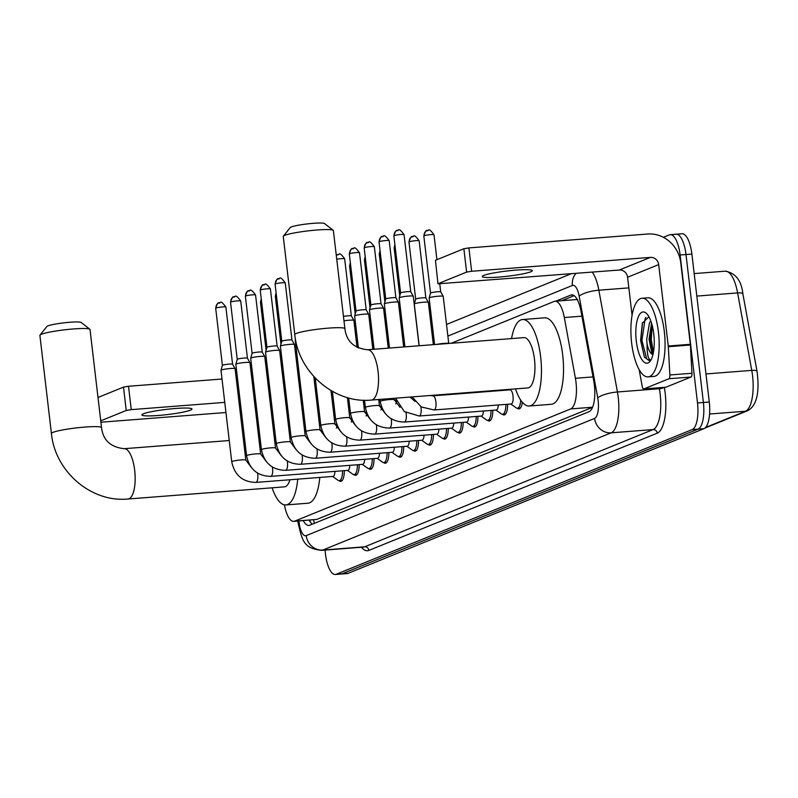 <?xml version="1.0" encoding="UTF-8"?>
<svg xmlns="http://www.w3.org/2000/svg" width="798" height="798" viewBox="0 0 798 798"><rect width="100%" height="100%" fill="white"/><g stroke="black" fill="none" stroke-linecap="round" stroke-linejoin="round"><path stroke-width="1.2" d="M500.785 390.561A12.618 4.439 85.6 0 1 501.553 389.963M502.74 389.873A12.618 4.439 85.6 0 1 503.588 390.342M577.592 299.509L576.246 299.719M284.437 504.845A23.651 8.319 -94.4 0 0 293.754 521.363L316.786 519.418L592.555 407.319M293.754 521.363A23.651 8.319 -94.4 0 0 294.661 521.144L570.71 408.925A23.651 8.319 -94.4 0 0 575.408 378.282L564.316 317.524A23.651 8.319 -94.4 0 0 555.039 301.225A23.651 8.319 -94.4 0 0 554.121 301.445L451.239 343.26M331.679 391.868L331.18 392.067M316.836 397.903L316.327 398.112M301.983 403.938L301.484 404.147M287.14 409.973L286.632 410.182M434.541 395.17A12.618 4.439 85.6 0 1 434.312 395.718M344.307 470.66A12.618 4.439 85.6 0 1 340.756 481.354A12.618 4.439 85.6 0 1 339.16 480.685M359.16 464.626A12.618 4.439 85.6 0 1 355.609 475.319A12.618 4.439 85.6 0 1 354.003 474.65M374.013 458.581A12.618 4.439 85.6 0 1 370.462 469.284A12.618 4.439 85.6 0 1 368.856 468.616M388.855 452.546A12.618 4.439 85.6 0 1 385.304 463.239A12.618 4.439 85.6 0 1 383.698 462.571M403.708 446.511A12.618 4.439 85.6 0 1 400.157 457.204A12.618 4.439 85.6 0 1 398.551 456.536M418.551 440.476A12.618 4.439 85.6 0 1 415 451.169A12.618 4.439 85.6 0 1 413.404 450.501M433.404 434.441A12.618 4.439 85.6 0 1 429.853 445.134A12.618 4.439 85.6 0 1 428.247 444.466M448.247 428.406A12.618 4.439 85.6 0 1 444.695 439.1A12.618 4.439 85.6 0 1 443.099 438.431M463.099 422.371A12.618 4.439 85.6 0 1 459.548 433.065A12.618 4.439 85.6 0 1 457.942 432.396M477.942 416.337A12.618 4.439 85.6 0 1 474.391 427.03A12.618 4.439 85.6 0 1 472.795 426.361M492.795 410.302A12.618 4.439 85.6 0 1 489.244 420.995A12.618 4.439 85.6 0 1 487.638 420.327M507.638 404.257A12.618 4.439 85.6 0 1 504.087 414.96A12.618 4.439 85.6 0 1 502.491 414.292M522.301 402.212A12.618 4.439 85.6 0 1 518.939 408.915A12.618 4.439 85.6 0 1 517.333 408.247M303.27 520.625A23.651 8.319 -94.4 0 0 308.876 525.433A23.651 8.319 -94.4 0 0 309.784 525.214L589.064 411.678A23.651 8.319 -94.4 0 0 593.762 381.045L580.994 311.17A23.651 8.319 -94.4 0 0 571.717 294.871A23.651 8.319 -94.4 0 0 570.809 295.09L555.877 301.155M312.317 524.176A23.651 8.319 85.6 0 1 309.155 520.166M663.387 237.315L669.332 234.901A23.651 8.319 85.6 0 1 670.24 234.682A23.651 8.319 85.6 0 1 680.115 254.991L697.502 402.94A23.651 8.319 85.6 0 1 692.205 429.573L336.267 574.261A23.651 8.319 85.6 0 1 335.36 574.48A23.651 8.319 85.6 0 1 325.484 554.171L325.005 550.081M675.218 234.442A23.651 8.319 85.6 0 1 676.135 234.223L682.021 233.764A23.651 8.319 85.6 0 1 691.886 254.073L709.272 402.032A23.651 8.319 85.6 0 1 703.976 428.656L348.048 573.353L342.152 573.802A23.651 8.319 85.6 0 1 341.245 574.021A23.651 8.319 85.6 0 0 342.152 573.802L698.09 429.115L342.152 573.802L336.267 574.261M709.272 402.032L703.387 402.491A23.651 8.319 85.6 0 1 698.09 429.115A23.651 8.319 85.6 0 0 703.387 402.491L686.001 254.532L703.387 402.491L697.502 402.94M676.135 234.223A23.651 8.319 85.6 0 1 686.001 254.532A23.651 8.319 85.6 0 0 676.135 234.223L670.24 234.682M561.762 300.696L574.161 295.659M348.048 573.353A23.651 8.319 85.6 0 1 347.13 573.572L335.36 574.48M143.371 413.813A25.227 2.633 173.3 0 0 141.854 414.92A25.227 2.633 173.3 0 0 162.712 415.08A25.227 2.633 173.3 0 0 190.453 410.152A25.227 2.633 173.3 0 0 191.969 409.035A25.227 2.633 173.3 0 0 171.111 408.875A25.227 2.633 173.3 0 0 143.371 413.813M123.49 387.11L128.508 386.272L131.251 409.633L126.234 410.471L123.49 387.11L97.994 397.474M252.846 376.626L251.589 376.716M237.435 377.823L236.168 377.913M222.014 379.02L128.508 386.272M126.234 410.471L100.738 420.835M100.907 422.222L225.944 412.506M240.108 411.409L241.365 411.309M255.52 410.212L256.786 410.112M131.251 409.633L224.757 402.382M238.921 401.274L240.178 401.185M254.333 400.077L255.589 399.988M40.01 335.09L46.892 326.472A17.347 1.805 -6.7 0 1 47.85 325.903A17.347 1.805 -6.7 0 1 66.035 322.611A17.347 1.805 -6.7 0 1 81.147 322.452L89.845 329.235A25.227 2.633 173.3 0 0 67.86 329.464A25.227 2.633 173.3 0 0 41.416 334.262A25.227 2.633 173.3 0 0 40.01 335.09A25.227 2.633 173.3 0 0 39.9 335.379L51.421 433.494A25.227 2.633 -6.7 0 1 52.937 432.376A25.227 2.633 -6.7 0 1 80.688 427.449A25.227 2.633 -6.7 0 1 101.536 427.608L90.014 329.494A25.227 2.633 173.3 0 0 89.845 329.235M229.235 440.536L124.159 448.695A25.227 8.878 -94.4 0 1 134.692 470.361A25.227 8.878 -94.4 0 1 129.037 498.76A25.227 8.878 -94.4 0 1 128.069 498.999L284.487 486.85A25.227 8.878 -94.4 0 0 289.953 479.758M297.714 479.159A43.361 15.252 85.6 0 1 285.893 504.935A43.361 15.252 85.6 0 1 272.118 487.817M319.789 477.443A43.361 15.252 85.6 0 1 307.958 503.219L285.893 504.935M272.667 423.678A43.361 15.252 85.6 0 1 273.744 422.042M283.37 236.158L290.253 227.54A17.347 1.805 -6.7 0 1 291.22 226.971A17.347 1.805 -6.7 0 1 309.395 223.679A17.347 1.805 -6.7 0 1 324.507 223.52L333.205 230.303A25.227 2.633 173.3 0 0 311.22 230.532A25.227 2.633 173.3 0 0 284.776 235.33A25.227 2.633 173.3 0 0 283.37 236.158A25.227 2.633 173.3 0 0 283.26 236.447L294.791 334.561A25.227 2.633 -6.7 0 1 296.297 333.454A25.227 2.633 -6.7 0 1 324.048 328.517A25.227 2.633 -6.7 0 1 344.896 328.676L333.374 230.562A25.227 2.633 173.3 0 0 333.205 230.303M367.519 349.763A25.227 8.878 -94.4 0 1 378.053 371.429A25.227 8.878 -94.4 0 1 372.407 399.838A25.227 8.878 -94.4 0 1 371.429 400.067L527.847 387.928A25.227 8.878 -94.4 0 0 534.47 359.29A25.227 8.878 -94.4 0 0 523.937 337.624L367.519 349.763C353.953 348.257 346.402 341.235 344.896 328.676M511.568 338.581A43.361 15.252 85.6 0 1 522.54 319.539A43.361 15.252 85.6 0 1 540.635 356.776A43.361 15.252 85.6 0 1 529.254 406.002A43.361 15.252 85.6 0 1 515.478 388.885M522.54 319.539L544.605 317.823A43.361 15.252 85.6 0 1 562.71 355.06A43.361 15.252 85.6 0 1 551.318 404.287L529.254 406.002M334.961 471.379A7.092 2.494 85.6 0 1 332.975 476.416L255.869 482.411A7.092 2.494 85.6 0 0 256.298 482.271A7.092 2.494 85.6 0 0 257.734 474.351A7.092 2.494 85.6 0 0 257.545 473.094M342.561 470.79A11.83 4.16 85.6 0 1 339.23 480.675A11.83 4.16 85.6 0 1 338.023 480.296L332.616 476.446M245.824 460.077A7.092 0.738 -6.7 0 0 240.178 460.007A7.092 0.738 -6.7 0 0 232.318 461.354A7.092 0.738 -6.7 0 0 232.158 461.414A7.092 0.738 -6.7 0 0 231.729 461.733L220.986 370.312A7.092 0.738 -6.7 0 1 220.996 370.282A7.092 0.738 -6.7 0 1 221.415 369.993A7.092 0.738 -6.7 0 1 230.452 368.506A7.092 0.738 -6.7 0 1 235.071 368.626A7.092 0.738 -6.7 0 1 235.081 368.656L245.824 460.077L251.599 467.778M220.178 302.592A5.127 4.768 67.9 0 0 215.989 308.028A5.127 0.539 -6.7 0 0 215.689 308.247L222.403 365.394A5.127 0.539 -6.7 0 1 222.403 365.384A5.127 0.539 -6.7 0 1 222.702 365.185A5.127 0.539 -6.7 0 1 229.235 364.097A5.127 0.539 -6.7 0 1 232.567 364.187A5.127 0.539 -6.7 0 1 232.577 364.217M349.813 465.344A7.092 2.494 85.6 0 1 347.828 470.381L270.721 476.376A7.092 2.494 85.6 0 0 271.14 476.226A7.092 2.494 85.6 0 0 272.577 468.316A7.092 2.494 85.6 0 0 272.387 467.059M357.404 464.755A11.83 4.16 85.6 0 1 354.073 474.64A11.83 4.16 85.6 0 1 352.866 474.251L347.469 470.411M260.677 454.042A7.092 0.738 -6.7 0 0 255.021 453.972A7.092 0.738 -6.7 0 0 247.171 455.319A7.092 0.738 -6.7 0 0 247.001 455.379A7.092 0.738 -6.7 0 0 246.582 455.698L235.839 364.277A7.092 0.738 -6.7 0 1 235.839 364.237A7.092 0.738 -6.7 0 1 236.268 363.958A7.092 0.738 -6.7 0 1 245.295 362.462A7.092 0.738 -6.7 0 1 249.924 362.591A7.092 0.738 -6.7 0 1 249.934 362.621L260.677 454.042L266.452 461.743M235.031 296.557A5.127 4.768 67.9 0 0 230.841 301.993A5.127 0.539 -6.7 0 0 230.532 302.213L237.245 359.359A5.127 0.539 -6.7 0 1 237.245 359.349A5.127 0.539 -6.7 0 1 237.555 359.15A5.127 0.539 -6.7 0 1 244.078 358.063A5.127 0.539 -6.7 0 1 247.42 358.152A5.127 0.539 -6.7 0 1 247.43 358.172L249.924 362.591M364.656 459.309A7.092 2.494 85.6 0 1 362.671 464.346L285.564 470.331A7.092 2.494 85.6 0 0 285.993 470.192A7.092 2.494 85.6 0 0 287.43 462.281A7.092 2.494 85.6 0 0 287.24 461.025M372.257 458.72A11.83 4.16 85.6 0 1 368.925 468.606A11.83 4.16 85.6 0 1 367.718 468.217L362.312 464.376M275.519 448.007A7.092 0.738 -6.7 0 0 269.874 447.937A7.092 0.738 -6.7 0 0 262.013 449.284A7.092 0.738 -6.7 0 0 261.854 449.344A7.092 0.738 -6.7 0 0 261.425 449.663L250.692 358.242A7.092 0.738 -6.7 0 1 250.692 358.202A7.092 0.738 -6.7 0 1 251.111 357.923A7.092 0.738 -6.7 0 1 260.148 356.427A7.092 0.738 -6.7 0 1 264.766 356.556A7.092 0.738 -6.7 0 1 264.776 356.586L275.519 448.007L281.295 455.708M245.684 295.948A5.127 0.539 -6.7 0 0 245.385 296.178L252.098 353.324A5.127 0.539 -6.7 0 1 252.098 353.315A5.127 0.539 -6.7 0 1 252.407 353.105A5.127 0.539 -6.7 0 1 258.931 352.028A5.127 0.539 -6.7 0 1 262.263 352.118A5.127 0.539 -6.7 0 1 262.273 352.137L255.56 294.981C248.976 286.033 250.552 292.238 248.537 290.831A5.127 4.768 67.9 0 0 245.684 295.948A5.127 0.539 -6.7 0 1 251.32 294.951A5.127 0.539 -6.7 0 1 255.56 294.981M379.509 453.274A7.092 2.494 85.6 0 1 377.524 458.311L300.417 464.296A7.092 2.494 85.6 0 0 300.836 464.157A7.092 2.494 85.6 0 0 302.282 456.247A7.092 2.494 85.6 0 0 302.093 454.99M387.1 452.685A11.83 4.16 85.6 0 1 383.768 462.571A11.83 4.16 85.6 0 1 382.571 462.182L377.165 458.341M290.372 441.962A7.092 0.738 -6.7 0 0 284.726 441.902A7.092 0.738 -6.7 0 0 276.866 443.249A7.092 0.738 -6.7 0 0 276.697 443.309A7.092 0.738 -6.7 0 0 276.278 443.618L265.534 352.207A7.092 0.738 -6.7 0 1 265.534 352.167A7.092 0.738 -6.7 0 1 265.963 351.888A7.092 0.738 -6.7 0 1 274.991 350.392A7.092 0.738 -6.7 0 1 279.619 350.512A7.092 0.738 -6.7 0 1 279.629 350.551L290.372 441.962L296.148 449.673M264.727 284.487A5.127 4.768 67.9 0 0 260.537 289.913A5.127 0.539 -6.7 0 0 260.228 290.143L266.941 347.29A5.127 0.539 -6.7 0 1 266.951 347.28A5.127 0.539 -6.7 0 1 267.25 347.07A5.127 0.539 -6.7 0 1 273.774 345.993A5.127 0.539 -6.7 0 1 277.115 346.083A5.127 0.539 -6.7 0 1 277.125 346.103L279.619 350.512M394.352 447.239A7.092 2.494 85.6 0 1 392.367 452.276L315.26 458.261A7.092 2.494 85.6 0 0 315.689 458.122A7.092 2.494 85.6 0 0 317.125 450.212A7.092 2.494 85.6 0 0 316.936 448.955M401.953 446.651A11.83 4.16 85.6 0 1 398.621 456.536A11.83 4.16 85.6 0 1 397.414 456.147L392.008 452.306M305.215 435.927A7.092 0.738 -6.7 0 0 299.569 435.868A7.092 0.738 -6.7 0 0 291.709 437.214A7.092 0.738 -6.7 0 0 291.549 437.274A7.092 0.738 -6.7 0 0 291.12 437.583L280.387 346.162A7.092 0.738 -6.7 0 1 280.387 346.132A7.092 0.738 -6.7 0 1 280.806 345.853A7.092 0.738 -6.7 0 1 289.844 344.357A7.092 0.738 -6.7 0 1 294.472 344.477A7.092 0.738 -6.7 0 1 294.482 344.507L305.215 435.927L310.991 443.638M279.569 278.452A5.127 4.768 67.9 0 0 275.39 283.879A5.127 0.539 -6.7 0 0 275.081 284.108L281.794 341.255A5.127 0.539 -6.7 0 1 281.794 341.245A5.127 0.539 -6.7 0 1 282.103 341.035A5.127 0.539 -6.7 0 1 288.627 339.958A5.127 0.539 -6.7 0 1 291.968 340.048A5.127 0.539 -6.7 0 1 291.968 340.068L294.472 344.477M409.204 441.204A7.092 2.494 85.6 0 1 407.219 446.242L330.113 452.227A7.092 2.494 85.6 0 0 330.532 452.087A7.092 2.494 85.6 0 0 331.978 444.177A7.092 2.494 85.6 0 0 331.788 442.92M416.795 440.616A11.83 4.16 85.6 0 1 413.474 450.501A11.83 4.16 85.6 0 1 412.267 450.112L406.86 446.272M313.794 376.496L320.068 429.893A7.092 0.738 -6.7 0 0 314.422 429.833A7.092 0.738 -6.7 0 0 306.562 431.169A7.092 0.738 -6.7 0 0 306.392 431.239A7.092 0.738 -6.7 0 0 305.973 431.548L295.23 340.128A7.092 0.738 -6.7 0 1 295.24 340.098A7.092 0.738 -6.7 0 1 295.599 339.838M424.047 435.169A7.092 2.494 85.6 0 1 422.062 440.207L344.955 446.192A7.092 2.494 85.6 0 0 345.384 446.052A7.092 2.494 85.6 0 0 346.821 438.142A7.092 2.494 85.6 0 0 346.631 436.875M431.648 434.581A11.83 4.16 85.6 0 1 428.317 444.466A11.83 4.16 85.6 0 1 427.11 444.077L421.703 440.237M438.9 429.134A7.092 2.494 85.6 0 1 436.915 434.172L359.808 440.157A7.092 2.494 85.6 0 0 360.237 440.017A7.092 2.494 85.6 0 0 361.674 432.097A7.092 2.494 85.6 0 0 361.484 430.84M446.501 428.546A11.83 4.16 85.6 0 1 443.169 438.431A11.83 4.16 85.6 0 1 441.962 438.042L436.556 434.192M453.753 423.1A7.092 2.494 85.6 0 1 451.758 428.137L374.661 434.122A7.092 2.494 85.6 0 0 375.08 433.982A7.092 2.494 85.6 0 0 376.516 426.062A7.092 2.494 85.6 0 0 376.327 424.805M461.344 422.501A11.83 4.16 85.6 0 1 458.012 432.396A11.83 4.16 85.6 0 1 456.805 432.007L451.409 428.157M343.978 320.846A7.092 0.738 -6.7 0 1 349.235 320.217A7.092 0.738 -6.7 0 1 353.863 320.337A7.092 0.738 -6.7 0 1 353.873 320.367L357.035 347.329M343.459 316.397A5.127 0.539 -6.7 0 1 348.018 315.818A5.127 0.539 -6.7 0 1 351.359 315.898A5.127 0.539 -6.7 0 1 351.359 315.928L353.863 320.337M468.596 417.055A7.092 2.494 85.6 0 1 466.611 422.092L389.504 428.087A7.092 2.494 85.6 0 0 389.933 427.947A7.092 2.494 85.6 0 0 391.369 420.027A7.092 2.494 85.6 0 0 391.18 418.77M476.197 416.466A11.83 4.16 85.6 0 1 472.865 426.351A11.83 4.16 85.6 0 1 471.658 425.972L466.251 422.122M358.392 348.018L354.621 315.988A7.092 0.738 -6.7 0 1 354.631 315.958A7.092 0.738 -6.7 0 1 355.05 315.669A7.092 0.738 -6.7 0 1 364.088 314.183A7.092 0.738 -6.7 0 1 368.706 314.302A7.092 0.738 -6.7 0 1 368.716 314.332L372.836 349.354M354.631 315.958L356.038 311.06A5.127 0.539 -6.7 0 1 356.038 311.06A5.127 0.539 -6.7 0 1 356.337 310.861A5.127 0.539 -6.7 0 1 362.861 309.774A5.127 0.539 -6.7 0 1 366.202 309.863A5.127 0.539 -6.7 0 1 366.212 309.893L359.499 252.737C352.916 243.779 354.492 249.983 352.477 248.587A5.127 4.768 67.9 0 0 349.624 253.704A5.127 0.539 -6.7 0 1 355.26 252.697A5.127 0.539 -6.7 0 1 359.499 252.737M483.448 411.02A7.092 2.494 85.6 0 1 481.463 416.057L404.357 422.052A7.092 2.494 85.6 0 0 404.776 421.903A7.092 2.494 85.6 0 0 406.212 413.992A7.092 2.494 85.6 0 0 406.022 412.736M491.039 410.431A11.83 4.16 85.6 0 1 487.708 420.317A11.83 4.16 85.6 0 1 486.501 419.928L481.104 416.087M374.092 349.255L369.474 309.953A7.092 0.738 -6.7 0 1 369.474 309.913A7.092 0.738 -6.7 0 1 369.903 309.634A7.092 0.738 -6.7 0 1 378.93 308.138A7.092 0.738 -6.7 0 1 383.559 308.267A7.092 0.738 -6.7 0 1 383.569 308.297L388.247 348.157M368.666 242.233A5.127 4.768 67.9 0 0 364.477 247.669A5.127 0.539 -6.7 0 0 364.167 247.889L370.88 305.036A5.127 0.539 -6.7 0 1 370.88 305.026A5.127 0.539 -6.7 0 1 371.19 304.826A5.127 0.539 -6.7 0 1 377.713 303.739A5.127 0.539 -6.7 0 1 381.055 303.829A5.127 0.539 -6.7 0 1 381.065 303.848L383.559 308.267M498.291 404.985A7.092 2.494 85.6 0 1 496.306 410.022L419.199 416.007A7.092 2.494 85.6 0 0 419.628 415.868A7.092 2.494 85.6 0 0 421.065 407.958A7.092 2.494 85.6 0 0 420.875 406.701M505.892 404.396A11.83 4.16 85.6 0 1 502.56 414.282A11.83 4.16 85.6 0 1 501.353 413.893L495.947 410.052M389.504 348.058L384.327 303.918A7.092 0.738 -6.7 0 1 384.327 303.878A7.092 0.738 -6.7 0 1 384.746 303.599A7.092 0.738 -6.7 0 1 393.783 302.103A7.092 0.738 -6.7 0 1 398.401 302.223A7.092 0.738 -6.7 0 1 398.411 302.262L403.668 346.96M383.509 236.198A5.127 4.768 67.9 0 0 379.319 241.624A5.127 0.539 -6.7 0 0 379.02 241.854L385.733 299.001A5.127 0.539 -6.7 0 1 385.733 298.991A5.127 0.539 -6.7 0 1 386.033 298.781A5.127 0.539 -6.7 0 1 392.566 297.704A5.127 0.539 -6.7 0 1 395.898 297.794A5.127 0.539 -6.7 0 1 395.908 297.814L398.401 302.223M432.955 395.828L510.052 389.843A7.092 2.494 85.6 0 1 513.014 395.938A7.092 2.494 85.6 0 1 511.159 403.988L434.052 409.973A7.092 2.494 85.6 0 0 434.471 409.833A7.092 2.494 85.6 0 0 435.917 401.923A7.092 2.494 85.6 0 0 432.955 395.828L430.222 395.499M520.705 400.097A11.83 4.16 85.6 0 1 517.403 408.247A11.83 4.16 85.6 0 1 516.196 407.858L510.8 404.017M404.925 346.861L399.17 297.873A7.092 0.738 -6.7 0 1 399.17 297.844A7.092 0.738 -6.7 0 1 399.599 297.564A7.092 0.738 -6.7 0 1 408.626 296.068A7.092 0.738 -6.7 0 1 413.254 296.188A7.092 0.738 -6.7 0 1 413.264 296.228L419.08 345.763M398.362 230.163A5.127 4.768 67.9 0 0 394.172 235.59A5.127 0.539 -6.7 0 0 393.863 235.819L400.576 292.966A5.127 0.539 -6.7 0 1 400.576 292.956A5.127 0.539 -6.7 0 1 400.885 292.746A5.127 0.539 -6.7 0 1 407.409 291.669A5.127 0.539 -6.7 0 1 410.751 291.759A5.127 0.539 -6.7 0 1 410.761 291.779L413.254 296.188M337.105 425.294A7.092 2.494 85.6 0 1 336.417 428.037M272.447 411.04A7.092 0.738 -6.7 0 0 271.928 411.199A7.092 0.738 -6.7 0 0 271.33 411.578L265.794 364.387A7.092 0.738 -6.7 0 1 265.794 364.357A7.092 0.738 -6.7 0 1 266.901 363.848M351.958 419.249A7.092 2.494 85.6 0 1 351.27 422.002M287.3 405.005A7.092 0.738 -6.7 0 0 286.771 405.165A7.092 0.738 -6.7 0 0 286.183 405.544L280.637 358.352A7.092 0.738 -6.7 0 1 280.647 358.322A7.092 0.738 -6.7 0 1 281.754 357.813M366.801 413.214A7.092 2.494 85.6 0 1 366.122 415.967M302.143 398.97A7.092 0.738 -6.7 0 0 301.624 399.13A7.092 0.738 -6.7 0 0 301.026 399.509L295.489 352.317A7.092 0.738 -6.7 0 1 295.489 352.287A7.092 0.738 -6.7 0 1 296.597 351.778M381.653 407.18A7.092 2.494 85.6 0 1 380.965 409.923M396.496 401.145A7.092 2.494 85.6 0 1 395.818 403.888M410.98 396.995A7.092 2.494 85.6 0 1 410.661 397.853M432.576 395.319A11.83 4.16 85.6 0 1 432.297 395.848M357.135 347.379L354.881 328.178A7.092 0.738 -6.7 0 1 354.881 328.138A7.092 0.738 -6.7 0 1 355.998 327.629M372.925 349.344L369.723 322.143A7.092 0.738 -6.7 0 1 369.733 322.103A7.092 0.738 -6.7 0 1 370.841 321.594M388.247 348.147L384.576 316.098A7.092 0.738 -6.7 0 1 384.576 316.068A7.092 0.738 -6.7 0 1 385.693 315.559M403.758 346.95L399.429 310.063A7.092 0.738 -6.7 0 1 399.429 310.033A7.092 0.738 -6.7 0 1 400.536 309.524M419.179 345.753L414.272 304.028A7.092 0.738 -6.7 0 1 414.272 303.998A7.092 0.738 -6.7 0 1 423.728 302.223A7.092 0.738 -6.7 0 1 428.356 302.342A7.092 0.738 -6.7 0 1 428.366 302.372L433.334 344.656M415.678 299.13A5.127 0.539 -6.7 0 1 415.688 299.1A5.127 0.539 -6.7 0 1 415.987 298.901A5.127 0.539 -6.7 0 1 422.511 297.824A5.127 0.539 -6.7 0 1 425.853 297.913A5.127 0.539 -6.7 0 1 425.863 297.933M434.591 344.556L429.125 297.993A7.092 0.738 -6.7 0 1 429.125 297.963A7.092 0.738 -6.7 0 1 438.581 296.188A7.092 0.738 -6.7 0 1 443.209 296.307A7.092 0.738 -6.7 0 1 443.219 296.337L448.745 343.459A7.092 0.738 -6.7 0 0 444.127 343.379A7.092 0.738 -6.7 0 0 436.845 344.387M430.531 293.095A5.127 0.539 -6.7 0 1 430.531 293.066A5.127 0.539 -6.7 0 1 430.84 292.866A5.127 0.539 -6.7 0 1 437.364 291.789A5.127 0.539 -6.7 0 1 440.705 291.878A5.127 0.539 -6.7 0 1 440.705 291.898M483.758 275.44A25.227 2.633 173.3 0 0 482.241 276.557A25.227 2.633 173.3 0 0 503.089 276.707A25.227 2.633 173.3 0 0 530.84 271.779A25.227 2.633 173.3 0 0 532.356 270.662A25.227 2.633 173.3 0 0 511.498 270.512A25.227 2.633 173.3 0 0 483.758 275.44M668.943 378.741A3.94 1.387 -94.4 0 0 669.881 374.98L668.315 346.711A3.94 1.387 -94.4 0 0 668.255 346.023L690.33 344.307A3.94 1.387 85.6 0 1 690.39 344.995L691.956 373.274A3.94 1.387 85.6 0 1 691.008 377.025L668.943 378.741L643.876 388.925L665.951 387.21A3.94 1.387 85.6 0 1 665.801 387.249A3.94 1.387 85.6 0 1 665.642 387.239M691.008 377.025L665.951 387.21M690.33 344.307L680.764 262.891A31.531 29.336 67.9 0 0 647.677 234.023L468.895 247.909L471.638 271.27L650.42 257.385A7.88 7.332 -112.1 0 1 658.689 264.597L668.255 346.023M437.972 283.819L435.459 260.288L437.972 283.819L619.328 270.023A7.88 7.332 -112.1 0 1 627.597 277.235L632.066 315.26M471.638 271.27L466.621 272.098L463.867 248.737L435.459 260.288M463.867 248.737L468.895 247.909M466.621 272.098L438.202 283.649M639.138 369.574L642.181 386.242A3.94 1.387 -94.4 0 0 643.727 388.965A3.94 1.387 -94.4 0 0 643.876 388.925M658.44 332.118A39.421 13.865 85.6 0 1 648.086 376.865A39.421 13.865 85.6 0 1 631.637 343.01A39.421 13.865 85.6 0 1 641.981 298.262A39.421 13.865 85.6 0 1 658.44 332.118M641.981 298.262L647.866 297.814A39.421 13.865 85.6 0 1 664.325 331.659A39.421 13.865 85.6 0 1 653.971 376.407L648.086 376.865M636.295 341.115A25.696 9.047 85.6 0 1 646.58 313.554A25.696 9.047 85.6 0 1 653.771 334.013A25.696 9.047 85.6 0 1 650.27 361.045A25.696 9.047 85.6 0 1 636.295 341.115M648.914 316.756L642.33 323.23L640.595 340.407L644.465 357.255L649.133 360.556L650.879 359.858C648.315 360.068 647.038 354.731 647.058 343.848A17.815 6.264 85.6 0 0 652.954 354.671M651.567 323.21L649.043 339.25L651.637 352.287L653.063 354.222M650.769 320.856L649.502 322.831L646.699 339.429L647.058 343.848M642.56 322.542L640.774 340.497L644.465 357.255M651.457 323.469L650.121 339.768L652.624 353.783M652.175 325.365L651.288 339.679L653.412 352.546M645.901 317.345L645.113 318.801L641.941 340.407L646.669 358.801L649.323 360.536M313.614 519.817A23.651 22.005 67.9 0 0 314.392 523.338M316.786 519.418L294.661 521.144M581.902 316.158L564.316 317.524M593.004 376.915L575.408 378.282M592.595 407.219L570.71 408.925M298.911 520.954A15.77 5.546 -94.4 0 0 299.041 522.231A15.77 5.546 -94.4 0 0 306.233 535.628L594.62 418.391A15.77 5.546 -94.4 0 0 598.151 400.646A15.77 5.546 -94.4 0 0 597.752 397.973L579.168 296.198A15.77 5.546 -94.4 0 0 572.375 285.475L447.887 336.078M592.246 272.128A31.531 11.092 85.6 0 1 598.839 290.203L617.433 391.978A31.531 11.092 85.6 0 1 618.231 397.324A31.531 11.092 85.6 0 1 611.168 432.825L322.781 550.061A31.531 11.092 85.6 0 1 321.564 550.351L363.499 547.099A31.531 11.092 -94.4 0 0 364.716 546.8L653.103 429.573A31.531 11.092 -94.4 0 0 660.165 394.062A31.531 11.092 -94.4 0 0 659.367 388.726L659.198 387.758M664.315 387.359A35.481 12.479 85.6 0 1 657.243 433.174L368.856 550.411A3.94 3.671 67.9 0 0 364.716 546.8L322.781 550.061A15.77 14.663 -112.1 0 1 306.233 535.628M664.106 387.379A3.94 1.037 -10.4 0 1 659.367 388.726L617.433 391.978A15.77 4.17 169.6 0 0 597.752 397.973M368.856 550.411A35.481 12.479 85.6 0 1 361.474 547.248M692.205 429.573L703.976 428.656M680.115 254.991L691.886 254.073M594.62 418.391A15.77 14.663 -112.1 0 0 611.168 432.825L653.103 429.573A3.94 3.671 67.9 0 1 657.243 433.174M579.168 296.198A15.77 4.17 169.6 0 1 598.839 290.203L628.854 287.879M434.252 341.624L433.035 342.123M572.375 285.475A15.77 14.663 -112.1 0 1 576.006 273.385M572.655 294.941L570.809 295.09M757.043 371.579A7.88 2.085 169.6 0 0 757.043 371.389A7.88 2.085 169.6 0 0 751.766 370.382L737.611 292.916A31.531 11.092 -94.4 0 0 725.252 271.18C735.576 272.996 741.462 280.577 742.888 293.923A7.88 2.085 169.6 0 0 737.611 292.916L696.824 296.088M742.888 294.113A7.88 2.085 169.6 0 0 742.888 293.923L757.043 371.389C759.806 392.816 756.644 405.933 747.556 410.751A7.88 7.332 -112.1 0 1 745.502 411.229A31.531 11.092 -94.4 0 0 751.766 370.382L705.971 373.943M705.602 427.459L745.502 411.229L709.572 414.022M215.989 308.028A5.127 0.539 -6.7 0 1 221.625 307.021A5.127 0.539 -6.7 0 1 225.864 307.06L232.577 364.197L235.071 368.626M230.841 301.993A5.127 0.539 -6.7 0 1 236.477 300.986A5.127 0.539 -6.7 0 1 240.717 301.016L247.43 358.162M249.874 290.522A5.127 4.768 67.9 0 0 248.537 290.831C247.819 290.123 246.762 291.908 245.385 296.178M260.537 289.913A5.127 0.539 -6.7 0 1 266.173 288.916A5.127 0.539 -6.7 0 1 270.412 288.946L277.125 346.093M275.39 283.879A5.127 0.539 -6.7 0 1 281.026 282.881A5.127 0.539 -6.7 0 1 285.255 282.911L291.968 340.058M344.955 446.192C331.659 445.833 323.609 438.94 320.816 425.514A7.092 0.738 -6.7 0 1 321.245 425.204A7.092 0.738 -6.7 0 1 321.414 425.135A7.092 0.738 -6.7 0 1 329.265 423.798A7.092 0.738 -6.7 0 1 334.911 423.858L331 390.551M359.808 440.157C346.502 439.798 338.462 432.905 335.669 419.479A7.092 0.738 -6.7 0 1 336.098 419.159A7.092 0.738 -6.7 0 1 336.257 419.1A7.092 0.738 -6.7 0 1 344.118 417.753A7.092 0.738 -6.7 0 1 349.763 417.823L347.389 397.604M338.97 254.303A5.127 4.768 67.9 0 0 336.297 255.46M374.661 434.122C361.354 433.763 353.305 426.87 350.512 413.444A7.092 0.738 -6.7 0 1 350.94 413.125A7.092 0.738 -6.7 0 1 351.11 413.065A7.092 0.738 -6.7 0 1 358.96 411.718A7.092 0.738 -6.7 0 1 364.606 411.788L363.25 400.207M336.746 259.24A5.127 0.539 -6.7 0 1 341.933 258.612A5.127 0.539 -6.7 0 1 344.646 258.771L351.359 315.908M353.813 248.268A5.127 4.768 67.9 0 0 352.477 248.587C351.758 247.869 350.701 249.654 349.315 253.924A5.127 0.539 -6.7 0 1 349.624 253.704M389.504 428.087C376.197 427.728 368.157 420.835 365.364 407.409A7.092 0.738 -6.7 0 1 365.793 407.09A7.092 0.738 -6.7 0 1 365.953 407.03A7.092 0.738 -6.7 0 1 373.813 405.683A7.092 0.738 -6.7 0 1 379.459 405.753L378.721 399.499M404.357 422.052C391.05 421.693 383 414.8 380.217 401.374A7.092 0.738 -6.7 0 1 380.636 401.055A7.092 0.738 -6.7 0 1 380.806 400.995A7.092 0.738 -6.7 0 1 388.656 399.648A7.092 0.738 -6.7 0 1 394.302 399.718L394.142 398.302M364.477 247.669A5.127 0.539 -6.7 0 1 370.112 246.662A5.127 0.539 -6.7 0 1 374.342 246.692L381.055 303.839M379.319 241.624A5.127 0.539 -6.7 0 1 384.955 240.627A5.127 0.539 -6.7 0 1 389.195 240.657L395.908 297.804M394.172 235.59A5.127 0.539 -6.7 0 1 399.808 234.592A5.127 0.539 -6.7 0 1 404.047 234.622L410.761 291.769M261.265 298.961L260.487 302.332A5.127 0.539 -6.7 0 1 260.796 302.103A5.127 0.539 -6.7 0 1 261.604 301.853M261.295 299.18A5.127 4.768 67.9 0 0 260.796 302.103M276.118 292.926L275.33 296.297A5.127 0.539 -6.7 0 1 275.639 296.068A5.127 0.539 -6.7 0 1 276.457 295.819M276.138 293.145A5.127 4.768 67.9 0 0 275.639 296.068M317.903 400.666L315.878 393.474A7.092 0.738 -6.7 0 1 316.467 393.095A7.092 0.738 -6.7 0 1 316.996 392.935M350.352 262.741L349.574 266.113A5.127 0.539 -6.7 0 1 349.883 265.894A5.127 0.539 -6.7 0 1 350.691 265.644M350.382 262.961A5.127 4.768 67.9 0 0 349.883 265.894M365.205 256.707L364.427 260.078A5.127 0.539 -6.7 0 1 364.726 259.849A5.127 0.539 -6.7 0 1 365.544 259.609M365.225 256.926A5.127 4.768 67.9 0 0 364.726 259.849M380.048 250.672L379.269 254.043A5.127 0.539 -6.7 0 1 379.579 253.814A5.127 0.539 -6.7 0 1 380.397 253.565M380.077 250.891A5.127 4.768 67.9 0 0 379.579 253.814M394.9 244.637L394.122 248.008A5.127 0.539 -6.7 0 1 394.421 247.779A5.127 0.539 -6.7 0 1 395.239 247.53M394.93 244.856A5.127 4.768 67.9 0 0 394.421 247.779M413.464 236.308A5.127 4.768 67.9 0 0 412.127 236.627C411.399 235.919 410.352 237.694 408.965 241.974A5.127 0.539 -6.7 0 1 409.274 241.744A5.127 0.539 -6.7 0 1 414.91 240.747A5.127 0.539 -6.7 0 1 419.149 240.777L425.863 297.923M419.149 240.777C412.566 231.819 414.132 238.023 412.127 236.627A5.127 4.768 67.9 0 0 409.274 241.744M428.307 230.273A5.127 4.768 67.9 0 0 426.98 230.592C426.252 229.874 425.194 231.659 423.818 235.939A5.127 0.539 -6.7 0 1 424.127 235.709A5.127 0.539 -6.7 0 1 429.763 234.712A5.127 0.539 -6.7 0 1 433.992 234.742L436.925 259.689M433.992 234.742C427.409 225.784 428.985 231.989 426.98 230.592A5.127 4.768 67.9 0 0 424.127 235.709M650.42 257.385L619.328 270.023M658.689 264.597L627.597 277.235M690.39 344.995L668.315 346.711M669.881 374.98L691.956 373.274M309.824 520.106L310.532 522.361M577.154 299.509L555.039 301.225M297.903 521.034L298.103 522.929C302.442 540.565 303.1 548.196 321.564 550.351M571.238 273.754L446.521 324.457M432.885 330.003L431.668 330.492M747.556 410.751L704.963 428.067M725.252 271.18L694.18 273.594M128.069 498.999C91.052 502.73 54.962 471.319 51.421 433.494M124.159 448.695C110.583 447.189 103.042 440.157 101.536 427.608M275.49 436.945L274.233 437.045M260.078 438.142L258.811 438.242M244.657 439.339L243.4 439.439M371.429 400.067C334.412 403.798 298.322 372.387 294.791 334.561M215.689 308.247C217.066 303.978 218.123 302.193 218.842 302.911C220.856 304.307 219.28 298.103 225.864 307.06M231.729 461.733C234.522 475.159 242.562 482.052 255.869 482.411M339.23 480.675L342.242 480.446M222.403 365.384L220.996 370.282M230.532 302.213C231.919 297.943 232.966 296.158 233.694 296.866C235.699 298.272 234.133 292.068 240.717 301.016M246.582 455.698C249.365 469.124 257.415 476.017 270.721 476.376M354.073 474.64L357.085 474.411M237.245 359.349L235.839 364.237M261.425 449.663C264.218 463.089 272.268 469.982 285.564 470.331M368.925 468.606L371.938 468.376M262.263 352.118L264.766 356.556M252.098 353.315L250.692 358.202M260.228 290.143C261.614 285.864 262.662 284.088 263.39 284.796C265.395 286.193 263.829 279.988 270.412 288.946M276.278 443.618C279.061 457.045 287.11 463.937 300.417 464.296M383.768 462.571L386.781 462.341M266.951 347.28L265.534 352.167M275.081 284.108C276.457 279.829 277.514 278.053 278.243 278.761C280.248 280.158 278.672 273.953 285.255 282.911M291.12 437.583C293.913 451.01 301.963 457.902 315.26 458.261M398.621 456.536L401.633 456.306M281.794 341.245L280.387 346.132M305.973 431.548C308.766 444.975 316.806 451.868 330.113 452.227M413.474 450.501L416.476 450.262M320.068 429.893L325.843 437.603M295.479 339.23L295.24 340.098M428.317 444.466L431.329 444.227M334.911 423.858L340.686 431.568M320.816 425.514L315.25 378.062M443.169 438.431L446.182 438.192M349.763 417.823L355.539 425.534M335.669 419.479L332.367 391.339M336.287 255.42L337.634 254.622C339.639 256.018 338.063 249.814 344.646 258.771M458.012 432.396L461.025 432.157M364.606 411.788L370.382 419.499M350.512 413.444L348.696 397.973M472.865 426.351L475.877 426.122M366.202 309.863L368.706 314.302M379.459 405.753L385.235 413.454M365.364 407.409L364.526 400.247M349.315 253.924L356.028 311.07M364.167 247.889C365.554 243.619 366.601 241.834 367.329 242.542C369.334 243.949 367.768 237.744 374.342 246.692M487.708 420.317L490.72 420.087M394.302 399.718L400.087 407.419M380.217 401.374L379.978 399.409M370.88 305.026L369.474 309.913M379.02 241.854C380.397 237.585 381.454 235.799 382.172 236.507C384.187 237.914 382.611 231.709 389.195 240.657M395.579 398.192L404.297 411.549L419.199 416.007M502.56 414.282L505.573 414.052M410.202 397.055L414.93 401.384M385.733 298.991L384.327 303.878M393.863 235.819C395.249 231.54 396.297 229.764 397.025 230.472C399.03 231.869 397.464 225.664 404.047 234.622M412.127 396.905L421.244 406.92L434.052 409.973M517.403 408.247L520.416 408.017M509.703 389.873L510.291 389.284M400.576 292.956L399.17 297.844M271.33 411.578L273.355 418.78M289.175 431.798L290.472 432.047M321.863 430.212L320.128 430.341M305.963 431.439L304.696 431.538M287.13 414.391L288.587 416.037M266.622 361.474L265.794 364.357M260.487 302.332L266.103 350.192M286.183 405.544L288.208 412.746M304.018 425.763L305.325 426.012M336.706 424.177L334.98 424.307M320.806 425.404L319.549 425.504M301.973 408.357L303.44 409.992M281.475 355.429L280.647 358.322M275.33 296.297L280.956 344.157M301.026 399.509L303.05 406.711M318.871 419.728L320.168 419.977M351.559 418.132L349.823 418.272M335.659 419.369L334.402 419.469M316.826 402.312L318.292 403.958M296.317 349.394L295.489 352.287M333.724 413.693L335.02 413.943M366.402 412.097L364.676 412.237M350.502 413.334L349.245 413.434M331.669 396.277L333.135 397.923M315.878 393.474L313.903 376.616M331.36 390.761L332.746 394.631M348.566 407.658L349.863 407.908M381.254 406.062L379.519 406.202M365.354 407.299L364.097 407.399M363.419 401.623L364.716 401.873M396.097 400.027L394.372 400.167M380.197 401.264L378.94 401.364M355.718 325.255L354.881 328.138M349.574 266.113L355.2 313.973M370.561 319.22L369.733 322.103M364.427 260.078L370.043 307.938M385.414 313.185L384.576 316.068M379.269 254.043L384.895 301.903M400.257 307.15L399.429 310.033M394.122 248.008L399.738 295.868M425.853 297.913L428.356 302.342M415.688 299.1L414.272 303.998M408.965 241.974L415.678 299.12M439.778 283.958L440.705 291.888L443.209 296.307M423.818 235.939L430.531 293.075L429.125 297.963M643.727 388.965L665.801 387.249"/></g></svg>
